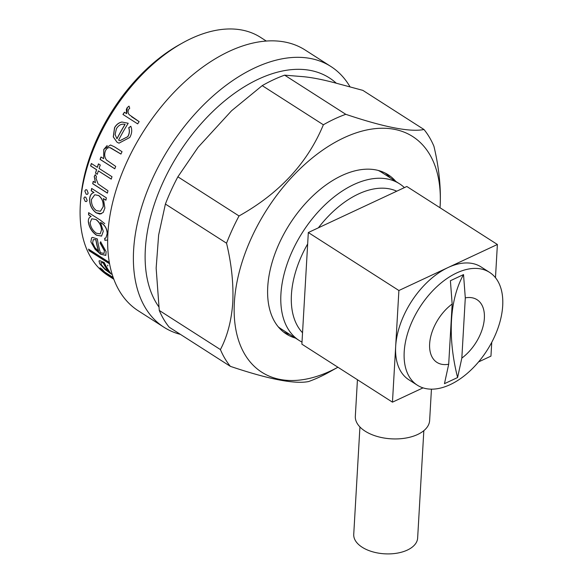 <?xml version="1.0" encoding="UTF-8"?>
<svg xmlns="http://www.w3.org/2000/svg" width="583" height="583" viewBox="0 0 583 583"><rect width="100%" height="100%" fill="white"/><g stroke="black" fill="none" stroke-linecap="round" stroke-linejoin="round"><path stroke-width="0.87" d="M323.368 124.784L262.219 85.635L231.582 110.748L198.067 147.31L177.873 176.809A154.801 92.296 122.6 0 0 165.397 204.057L158.634 235.044L156.149 268.158L159.268 310.433A154.801 92.296 122.6 0 0 169.208 327.201L230.358 366.35C268.595 379.241 294.663 384.306 308.567 381.559A154.801 92.296 -57.4 0 0 329.009 372.202L337.914 367.239A139.92 83.42 -57.4 0 1 234.366 302.453A139.92 83.42 -57.4 0 1 343.963 137.77A139.92 83.42 -57.4 0 1 440.114 206.302A139.92 83.42 -57.4 0 1 440.019 207.752L440.18 205.435C441.01 186.924 438.926 167.204 433.934 146.282A154.801 92.296 122.6 0 0 423.994 129.513C410.221 132.29 384.153 127.225 345.785 114.312A154.801 92.296 -57.4 0 0 323.368 124.784C307.554 162.934 279.439 193.33 239.03 215.958A154.801 92.296 122.6 0 0 226.547 243.206C231.524 263.953 233.601 283.673 232.792 302.358C231.502 320.57 227.377 336.318 220.418 349.581L159.268 310.433M283.506 332.004A94.519 56.354 122.6 0 0 289.736 334.431M395.791 181.4A94.519 56.354 122.6 0 0 388.205 174.776A94.519 56.354 122.6 0 0 313.865 194.926A94.519 56.354 122.6 0 0 267.743 286.858A94.519 56.354 122.6 0 0 286.275 333.979A94.519 56.354 122.6 0 0 295.464 338.096M302.001 342.09A93.032 55.465 -57.4 0 1 299.152 340.457A93.032 55.465 -57.4 0 1 280.919 294.072A93.032 55.465 -57.4 0 1 326.312 203.598A93.032 55.465 -57.4 0 1 399.479 183.762A93.032 55.465 -57.4 0 1 404.413 187.617M399.479 183.762L381.676 172.364A93.032 55.465 122.6 0 0 378.272 170.455M307.664 243.942L302.541 332.747A85.592 51.027 -57.4 0 1 291.42 294.743A85.592 51.027 -57.4 0 1 307.664 243.942L308.32 232.522L398.896 290.516L395.675 346.338A66.979 39.935 -57.4 0 1 448.145 267.502A66.979 39.935 -57.4 0 1 481.041 266.912L489.567 272.37A66.979 39.935 -57.4 0 1 502.699 305.769A66.979 39.935 -57.4 0 1 450.229 384.605A66.979 39.935 -57.4 0 1 417.333 385.195A66.979 39.935 -57.4 0 1 404.201 351.797A66.979 39.935 -57.4 0 1 456.671 272.961A66.979 39.935 -57.4 0 1 489.567 272.37M396.739 191.202L318.391 227.815A85.592 51.027 -57.4 0 1 396.739 191.202L406.817 186.494L497.386 244.481L398.896 290.516M350.004 86.787A154.801 92.296 122.6 0 0 330.904 66.506A154.801 92.296 122.6 0 0 209.151 99.511A154.801 92.296 122.6 0 0 133.616 250.071A154.801 92.296 122.6 0 0 163.961 327.252A154.801 92.296 122.6 0 0 180.402 334.372M330.904 66.506L305.171 50.029A154.801 92.296 122.6 0 0 183.419 83.041A154.801 92.296 122.6 0 0 107.884 233.594A154.801 92.296 122.6 0 0 138.229 310.775L163.961 327.252M357.437 379.737L355.331 416.233A37.21 20.485 3.3 0 0 377.004 436.405A37.21 20.485 3.3 0 0 417.647 434.488A37.21 20.485 3.3 0 0 429.635 420.518L431.442 389.16M417.333 385.195L408.807 379.737A66.979 39.935 -57.4 0 1 395.675 346.338L392.461 402.161L423.039 387.87M139.133 121.643A141.407 84.309 122.6 0 0 137.654 123.873L122.947 114.457A141.407 84.309 -57.4 0 1 124.419 112.228L126.584 113.612L126.336 109.429L127.167 107.695L129.011 106.121L129.725 108.314L128.683 109.261C127.677 111.491 127.917 113.35 129.404 114.851L139.133 121.643M118.597 140.117L119.887 140.707L127.764 136.641C129.455 133.558 129.761 130.592 128.697 127.75L130.781 126.263C132.297 129.841 131.947 133.587 129.732 137.508L118.998 143.163L117.052 142.259L113.262 136.903L114.538 127.699C116.316 124.573 118.757 122.678 121.869 122.015L128.216 123.268A141.407 84.309 122.6 0 0 118.597 140.117M120.943 154.036L110.537 147.776C108.285 147.222 106.572 148.279 105.414 150.953C104.175 154.429 104.568 157.483 106.58 160.099L115.704 166.403A141.407 84.309 122.6 0 0 114.785 168.808L100.079 159.392A141.407 84.309 -57.4 0 1 100.997 156.987L103.65 158.685L103.789 149.379L110.537 144.999L114.53 146.88L122.044 151.682A141.407 84.309 122.6 0 0 120.929 154.065L110.012 147.667M95.474 173.144A141.407 84.309 -57.4 0 1 96.523 169.711L90.591 165.907A141.407 84.309 -57.4 0 1 91.363 163.502L97.295 167.306A141.407 84.309 -57.4 0 1 98.461 163.867L100.269 165.025A141.407 84.309 122.6 0 0 99.103 168.458L112.002 176.722A141.407 84.309 122.6 0 0 111.229 179.127L98.33 170.863A141.407 84.309 122.6 0 0 97.281 174.295L95.576 173.129A141.261 84.222 -57.4 0 1 96.625 169.704L90.686 165.9A141.261 84.222 -57.4 0 1 91.444 163.553M107.964 190.75A141.407 84.309 122.6 0 0 107.396 193.126L92.69 183.711A141.407 84.309 -57.4 0 1 93.258 181.335L95.423 182.719L94.235 176.43L95.321 174.667L96.516 176.984L95.918 178.041L98.082 183.929L107.964 190.75M93.914 192.536L91.196 190.794A141.407 84.309 -57.4 0 1 91.655 188.44L106.368 197.856A141.407 84.309 122.6 0 0 105.902 200.209L103.359 198.577L104.889 208.109L103.147 212.504L99.933 214.099L96.202 212.875C91.531 209.341 89.359 204.48 89.673 198.293C90.132 195.086 91.553 193.17 93.914 192.536L94.023 192.507C91.648 193.148 90.234 195.065 89.782 198.256C89.461 204.422 91.64 209.282 96.312 212.824L101.486 213.728M87.166 200.392L86.568 201.543L85.256 201.441L83.814 198.249L84.622 196.996L85.759 197.192L87.166 200.392M88.193 193.141L87.516 194.314L86.175 194.226L84.841 190.998L85.796 189.694L86.889 189.905L88.193 193.141M266.322 41.065L260.514 37.348A141.407 84.309 122.6 0 0 182.596 42.923A141.407 84.309 122.6 0 0 80.476 202.425A141.407 84.309 122.6 0 0 80.301 205.027A141.407 84.309 122.6 0 0 108.023 275.526L113.823 279.242M465.3 297.877A37.21 22.19 -57.4 0 1 484.364 318.267A37.21 22.19 -57.4 0 1 461.831 358.093L465.3 297.877L463.529 274.586A148.847 86.969 -115 0 0 457.597 377.536L444.465 383.672L448.699 364.229L452.168 304.02L450.397 280.729L463.529 274.586M448.699 364.229A37.21 22.19 -57.4 0 1 429.642 343.839A37.21 22.19 -57.4 0 1 452.168 304.02M359.93 426.975L353.735 534.385A31.999 17.621 3.3 0 0 372.377 551.729A31.999 17.621 3.3 0 0 407.328 550.082A31.999 17.621 3.3 0 0 417.639 538.065L423.834 430.655M182.596 42.923L179.63 44.578A136.939 81.649 122.6 0 0 80.731 199.036L80.476 202.425M125.01 124.383A141.407 84.309 122.6 0 0 116.921 138.718L115.106 134.513L116.411 128.741C118.677 125.046 121.541 123.596 125.01 124.383L125.083 124.427A141.261 84.222 122.6 0 0 117.008 138.747L116.921 138.718M91.487 199.415L94.781 194.744L98.585 195.524C102.04 198.278 103.541 202.061 103.096 206.87L100.407 211.235L96.406 210.638C92.843 207.891 91.203 204.152 91.487 199.415M90.117 222.626L91.771 218.793L95.831 219.499C99.35 222.123 101.238 225.636 101.478 230.023L100.196 233.885L96.355 233.222C92.69 230.555 90.613 227.02 90.117 222.626M95.852 239.751A141.407 84.309 122.6 0 0 98.534 251.331L95.014 247.666L92.646 242.914L93.236 239.642L95.962 239.679A141.261 84.222 122.6 0 0 98.644 251.244L98.534 251.331M103.191 262.969A141.407 84.309 122.6 0 0 108.708 271.897L104.751 268.668L101.427 264.835L100.91 262.561L103.293 262.867A141.261 84.222 122.6 0 0 108.802 271.787L108.708 271.897M103.096 206.87L100.407 211.235M94.781 194.744L98.585 195.524M98.687 195.487C102.142 198.242 103.65 202.024 103.206 206.834M101.478 230.023L100.196 233.885M91.771 218.793L95.831 219.499M95.94 219.448C99.46 222.065 101.34 225.57 101.588 229.957M93.236 239.642L95.962 239.679M100.91 262.561L103.293 262.867M123.02 114.501A141.261 84.222 -57.4 0 1 124.492 112.279L126.657 113.663L127.232 107.746L128.333 106.66M131.576 116.717L139.126 121.65M119.887 140.722L127.845 136.677C129.528 133.616 129.841 130.65 128.77 127.794L130.854 126.314M117.052 142.259L113.35 136.932L114.625 127.735C116.411 124.602 118.852 122.707 121.942 122.058L121.869 122.015M114.807 168.764L100.174 159.392A141.261 84.222 -57.4 0 1 101.07 157.038M103.65 158.685L103.876 149.386L107.163 145.539M97.303 174.23L95.576 173.129M111.251 179.068L98.33 170.863M97.295 167.306L97.397 167.299A141.261 84.222 -57.4 0 1 98.542 163.918M107.418 193.053L92.792 183.689A141.261 84.222 -57.4 0 1 93.346 181.393M95.423 182.719L94.337 176.416L94.92 175.228M91.742 188.498A141.261 84.222 122.6 0 0 91.305 190.758L94.023 192.507M105.924 200.122L103.359 198.577M85.256 201.441L83.814 198.249M86.175 194.226L84.841 190.998M107.41 240.036L104.889 240.327A141.407 84.309 -57.4 0 1 104.692 238.287L105.895 237.959L107.155 233.696C107.032 228.973 105.049 225.388 101.209 222.946L100.451 222.458L103.286 231.283L101.559 236.086L96.487 235.219C91.757 231.786 89.031 227.253 88.317 221.635C88.266 218.836 89.199 217.124 91.13 216.49L88.667 214.792A141.261 84.222 -57.4 0 1 88.733 212.715M101.617 236.049L96.596 235.146C91.874 231.735 89.155 227.21 88.427 221.576L88.317 221.635M105.895 237.959L107.265 233.637C107.148 228.922 105.166 225.344 101.318 222.888L100.451 222.458M104.889 240.327L104.998 240.254A141.261 84.222 -57.4 0 1 104.809 238.272M100.196 242.936L100.648 241.814L106.099 251.652L105.822 255.383L100.619 254.217L95.175 249.422L90.861 241.858L91.582 237.828L92.522 237.419L97.354 238.943A141.407 84.309 122.6 0 0 100.4 252.679L104.051 253.452L104.452 250.639L100.196 242.936L100.757 241.734M105.858 255.347L100.728 254.13L95.284 249.335L90.861 241.858M109.546 263.647L89.308 250.69A141.261 84.222 -57.4 0 1 88.718 249.24M107.717 265.258L107.673 266.001L107.819 265.156M105.516 269.798L111.375 274.163L105.516 269.798L99.664 263.749L99.001 260.965L99.802 260.681L104.226 262.554A141.407 84.309 122.6 0 0 110.617 273.194M100.414 268.158A141.261 84.222 122.6 0 0 106.871 274.287L107.862 274.921M113.277 277.741L105.902 273.194A141.407 84.309 122.6 0 0 108.846 275.737L106.871 274.287M461.831 358.093L457.597 377.536M88.667 214.792L88.558 214.843A141.407 84.309 -57.4 0 1 88.631 212.649L100.305 220.119L104.787 223.661M90.474 216.789L91.13 216.49L88.558 214.843M104.051 253.452L104.452 250.639M104.342 250.726L100.087 243.016M89.308 250.69L89.206 250.785A141.407 84.309 -57.4 0 1 88.536 249.116L109.174 262.335A141.407 84.309 122.6 0 0 109.415 262.94M109.575 263.829L89.206 250.785M105.421 269.907L99.664 263.749M106.784 274.411A141.407 84.309 -57.4 0 1 99.97 267.874L102.04 269.2A141.407 84.309 122.6 0 0 104.736 272.079L113.189 277.486M113.357 277.967L105.902 273.194M478.541 361.926L490.952 356.133L491.746 342.323M495.477 277.705L497.386 244.481M392.461 402.161L301.885 344.167L302.541 332.747M318.391 227.815L308.32 232.522M423.994 129.513L362.845 90.365L338.614 83.843C323.208 79.594 310.579 77.138 300.733 76.475L284.635 75.156L345.785 114.312M262.219 85.635A154.801 92.296 -57.4 0 1 284.635 75.156M278.193 326.764A93.032 55.465 122.6 0 0 281.349 329.06L299.152 340.457M239.03 215.958L177.873 176.809M226.547 243.206L165.397 204.057M220.418 349.581A154.801 92.296 122.6 0 0 230.358 366.35M390.063 177.735A94.519 56.354 122.6 0 0 385.246 173.085M158.846 306.847A144.387 86.087 -57.4 0 1 145.342 249.094A144.387 86.087 -57.4 0 1 258.437 79.15A144.387 86.087 -57.4 0 1 336.362 83.274"/></g></svg>
